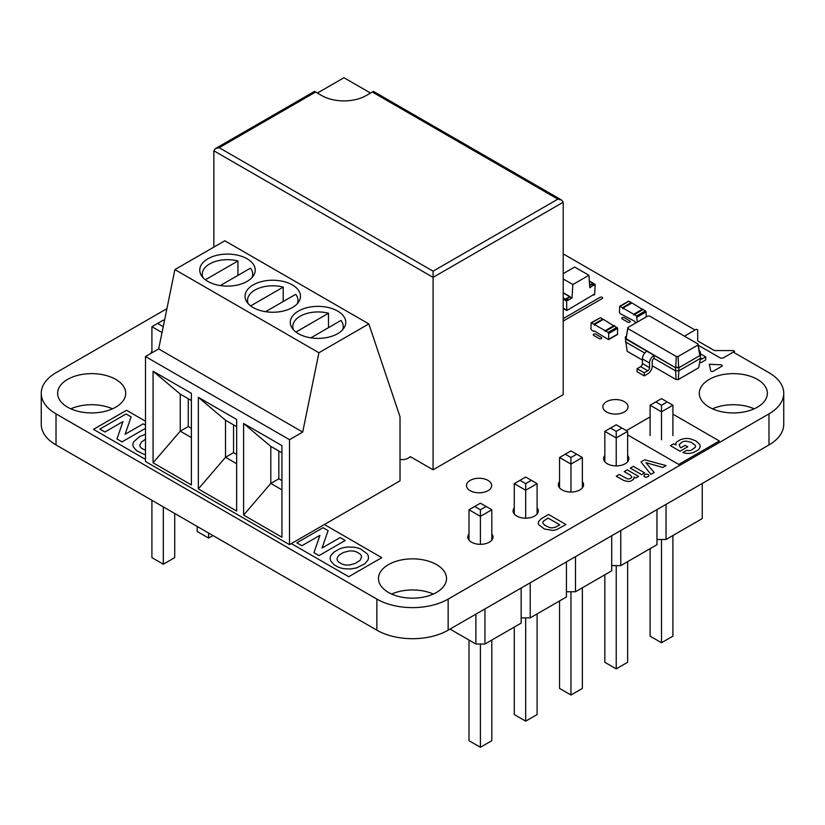 <?xml version="1.0" encoding="UTF-8"?>
<svg xmlns="http://www.w3.org/2000/svg" width="825" height="825" viewBox="0 0 825 825"><rect width="100%" height="100%" fill="white"/><g stroke="black" fill="none" stroke-linecap="round" stroke-linejoin="round"><path stroke-width="1.24" d="M593.866 324.184L594.485 325.256L594.485 324.545L605.179 330.712L605.179 331.433L605.808 331.073L608.118 332.413L608.747 333.496L608.561 339.663L594.485 331.021L593.866 331.382L591.546 330.041L590.917 328.969L591.102 322.802L593.866 324.184L602.776 319.038L600.456 317.697L591.102 322.802M594.485 324.545L603.395 319.399L614.089 325.988M605.364 331.031L614.274 325.885L617.657 328.35L617.471 334.517L608.561 339.663M605.179 330.712L614.089 325.566M594.619 284.326L595.155 284.635L594.619 294.618L593.814 295.082L593.814 294.463L566.796 310.509L566.631 301.104L567.971 299.712L566.187 298.681L569.663 296.68L571.983 298.011L572.87 284.532L588.916 275.272L589.803 287.729L594.619 284.326L589.349 281.284M563.207 278.953L572.87 284.532M567.971 299.712L567.971 300.331L571.983 298.011M563.207 273.653L574.654 267.042L588.916 275.272M566.723 298.99L570.199 296.99M589.669 285.749L592.03 284.377L593.814 285.409M593.814 295.082L593.278 294.772M593.814 284.79L592.03 283.759L589.617 285.151M592.03 283.759L592.03 284.377M213.85 247.098L213.85 150.779L215.418 148.593L219.192 147.696L433.084 271.177L433.084 277.355L563.207 202.228L563.207 394.67L433.084 469.796L433.084 277.355L213.85 150.779M317.408 93.05L343.963 77.715L370.528 93.05M215.418 148.593L314.521 91.379L321.863 95.617A31.257 18.047 0 0 0 366.063 95.617L373.416 91.379L561.639 200.052L563.207 202.228M410.561 456.782L408.272 458.102A32.01 18.48 60 0 0 410.272 456.617L433.084 469.796M408.272 458.102A32.01 18.48 60 0 1 400.022 459.412M433.084 271.177L557.855 199.145L561.639 200.052M636.044 322.812L633.703 320.729L620.06 313.582L619.441 312.5L619.627 306.333L622.38 307.715L631.29 302.569L628.537 301.187L619.627 306.333M637.261 322.111L636.642 315.944L634.322 314.614L633.703 314.975L633.703 314.253L622.999 308.076L622.999 308.798L622.38 307.715M622.999 308.076L631.919 302.93L642.613 309.53M633.878 314.562L643.232 309.468L646.171 311.881L646.171 316.965M633.703 314.253L642.613 309.107M162.03 332.547L151.913 326.7L151.913 352.842M174.725 513.48L174.725 557.628L163.319 564.217L151.913 557.628L151.913 500.311M163.319 506.89L163.319 564.217M197.185 526.443L197.185 531.486L208.591 538.075L212.963 535.549M208.591 533.033L208.591 538.075M164.443 320.76L163.319 320.11L151.913 326.7M163.237 326.659L157.616 323.41M702.25 483.471L702.25 518.564L666.033 539.478L656.978 539.478M666.033 504.384L666.033 539.478M656.978 509.613L656.978 544.696L620.761 565.61L611.707 565.61M611.707 535.745L611.707 570.838L575.489 591.752L566.435 591.752M566.435 561.887L566.435 596.98L530.207 617.884L521.153 617.884M521.153 588.019L521.153 623.112L484.935 644.026L475.881 644.026L450.017 629.093M620.761 530.516L620.761 565.61M575.489 556.658L575.489 591.752M530.207 582.801L530.207 617.884M484.935 608.933L484.935 644.026M475.881 614.161L475.881 644.026M661.506 439.766L661.506 411.809L650.1 405.219L650.1 435.579M672.911 405.219L667.208 401.93L661.506 405.219L661.506 411.809L672.911 405.219L672.911 435.579M616.234 465.908L616.234 437.941L627.639 431.362L627.639 461.722M627.639 431.362L621.937 428.062L616.234 431.362L616.234 437.941L604.828 431.362L604.828 461.722M570.962 492.04L570.962 464.083L582.368 457.493L582.368 487.864M582.368 457.493L576.665 454.204L570.962 457.493L570.962 464.083L559.546 457.493L559.546 487.864M480.408 544.325L480.408 516.357L491.813 509.767L491.813 540.138M491.813 509.767L486.111 506.478L480.408 509.767L480.408 516.357L469.002 509.767L469.002 540.138M525.68 518.183L525.68 490.225L514.274 483.636L514.274 513.996M514.274 483.636L519.977 480.346L525.68 483.636L525.68 490.225L537.096 483.636L537.096 513.996M650.1 548.677L650.1 636.147L661.506 642.737L672.911 636.147L672.911 535.497M661.506 539.478L661.506 642.737M627.639 561.639L627.639 662.279L616.234 668.869L604.828 662.279L604.828 574.808M616.234 565.61L616.234 668.869M582.368 587.782L582.368 688.421L570.962 695.011L559.546 688.421L559.546 600.951M570.962 591.752L570.962 695.011M491.813 640.056L491.813 740.695L480.408 747.285L469.002 740.695L469.002 640.056M480.408 644.026L480.408 747.285M514.274 627.093L514.274 714.563L525.68 721.143L537.096 714.563L537.096 613.913M525.68 617.884L525.68 721.143M650.1 405.219L661.506 398.63L667.208 401.93M661.506 405.219L655.803 401.93M621.937 428.062L616.234 424.772L604.828 431.362M616.234 431.362L610.531 428.062M576.665 454.204L570.962 450.914L559.546 457.493M570.962 457.493L565.249 454.204M486.111 506.478L480.408 503.188L469.002 509.767M480.408 509.767L474.705 506.478M519.977 480.346L525.68 477.046L537.096 483.636M525.68 483.636L531.382 480.346M700.446 358.349L700.446 355.255L678.882 367.713L678.882 370.796L700.446 358.349L698.662 367.775L678.284 379.541L678.882 370.796L675.5 370.796L654.019 358.401L654.019 355.307L625.412 338.797L625.412 336.837L626.185 336.383M678.284 379.541L676.087 379.541L652.235 365.774M642.428 360.113L627.196 351.316L625.412 338.797L626.082 338.662L627.866 327.535L647.79 316.027L649.543 316.027L698.002 343.994L698.002 345.005L678.067 356.513L676.314 356.513L627.866 328.546L627.866 327.535M676.087 379.541L675.5 367.713L654.019 355.307A6.301 3.64 -60 0 0 649.564 363.031L642.428 358.906A6.301 3.64 -60 0 1 646.893 351.192M644.758 353.048L625.412 341.88M699.672 352.853L700.446 353.306L700.446 355.255L678.882 367.713L675.5 367.713L626.082 338.662L627.866 328.546M654.019 358.401A2.516 1.454 120 0 0 652.235 361.484L652.235 366.114A6.301 3.64 -60 0 1 647.78 373.828L644.212 375.891L644.212 372.807L647.78 370.745A2.516 1.454 120 0 0 649.564 367.661L649.564 363.031M678.067 356.513L678.655 367.321L675.716 367.321L676.314 356.513M700.446 353.306L699.786 353.43L699.786 355.132L698.002 345.005M644.212 375.891L637.086 371.776L637.086 368.682L640.654 366.63A2.516 1.454 120 0 0 642.428 363.547L642.428 358.906M625.412 336.837L626.082 336.961M699.652 362.557A6.301 3.64 120 0 0 702.147 362L705.705 359.937L705.705 356.854L702.147 358.906A2.516 1.454 -60 0 1 700.879 359.04A2.516 1.454 -60 0 1 700.435 358.421M700.363 353.255A6.301 3.64 120 0 0 699.218 350.47M699.786 353.43L698.002 343.994M644.212 372.807L637.086 368.682M700.446 353.822L705.705 356.854M368.827 323.916L224.812 240.776L174.9 269.589L158.678 348.923L145.489 356.544L145.489 461.505L289.513 544.655L400.022 480.851L400.022 416.769L368.827 323.916L318.924 352.739L302.703 432.073L289.513 439.694L289.513 544.655M145.489 356.544L289.513 439.694M191.39 484.925L153.068 462.794L153.068 371.209L191.39 393.329L191.39 484.925M236.662 511.057L198.34 488.936L198.34 397.341L236.662 419.471L236.662 511.057M281.933 537.199L243.612 515.068L243.612 423.483L281.933 445.613L281.933 537.199M158.678 348.923L302.703 432.073M191.39 400.537L180.252 394.103L180.252 431.155L191.39 437.58M191.39 428.319L188.275 426.525L180.252 431.155L153.068 462.794M180.252 394.103L153.068 371.209M236.662 426.669L225.524 420.245L225.524 457.287L236.662 463.722M236.662 454.462L233.547 452.657L225.524 457.287L198.34 488.936M225.524 420.245L198.34 397.341M281.933 452.812L270.796 446.377L270.796 483.429L281.933 489.864M281.933 480.593L278.819 478.799L270.796 483.429L243.612 515.068M270.796 446.377L243.612 423.483M174.9 269.589L318.924 352.739M337.642 333.692A27.73 16.005 0 0 0 345.757 322.379A27.73 16.005 0 0 0 318.027 306.364A27.73 16.005 0 0 0 290.307 322.379A27.73 16.005 0 0 0 307.426 337.167A27.73 16.005 0 0 0 337.642 333.692M292.37 307.56A27.73 16.005 0 0 0 300.486 296.237A27.73 16.005 0 0 0 272.755 280.232A27.73 16.005 0 0 0 245.035 296.237A27.73 16.005 0 0 0 262.144 311.025A27.73 16.005 0 0 0 292.37 307.56M247.088 281.418A27.73 16.005 0 0 0 255.214 270.095A27.73 16.005 0 0 0 227.483 254.09A27.73 16.005 0 0 0 199.753 270.095A27.73 16.005 0 0 0 216.872 284.893A27.73 16.005 0 0 0 247.088 281.418M188.275 426.525L188.275 398.733M233.547 452.657L233.547 424.875M278.819 478.799L278.819 451.007M328.494 327.659L328.494 313.252A25.204 14.551 0 0 0 292.823 326.494A25.204 14.551 0 0 0 293.504 329.835M342.561 329.835A25.204 14.551 0 0 0 343.241 326.494A25.204 14.551 0 0 0 340.962 320.451L310.86 337.838M283.212 301.517L283.212 287.11A25.204 14.551 0 0 0 247.552 300.352A25.204 14.551 0 0 0 248.222 303.703M297.289 303.703A25.204 14.551 0 0 0 297.969 300.352A25.204 14.551 0 0 0 295.69 294.319L265.578 311.706M237.94 275.385L237.94 260.978A25.204 14.551 0 0 0 202.28 274.22A25.204 14.551 0 0 0 202.95 277.561M252.017 277.561A25.204 14.551 0 0 0 252.687 274.22A25.204 14.551 0 0 0 250.418 268.177L220.306 285.563M328.494 313.252L295.938 332.052M283.212 287.11L250.666 305.91M237.94 260.978L205.384 279.768M145.489 459.391L93.472 429.351L126.514 410.272L145.489 421.235M145.489 425.184L143.168 423.844L125.091 434.28L131.113 416.883L126.06 413.964L99.866 429.093L104.919 432.011L122.946 421.596L116.964 438.972L122.017 441.891L145.489 428.33M145.489 450.357L141.56 448.284A9.23 5.332 180 0 1 139.838 445.252L141.467 441.983L145.489 439.251M145.489 434.198L139.322 436.796L133.794 441.746A16.149 9.322 0 0 0 133.403 447.006L136.61 450.698L143.509 454.101A14.768 8.528 0 0 0 145.489 454.616M563.207 318.625L600.053 297.351A1.516 0.877 180 0 1 602.198 297.351A1.516 0.877 180 0 1 602.198 298.578L563.207 321.09M630.166 321.152A1.516 0.877 180 0 1 629.609 322.214A1.516 0.877 180 0 1 627.701 322.111L622.225 318.945A1.516 0.877 180 0 1 622.225 317.707A1.516 0.877 180 0 1 624.36 317.707L630.166 321.152M601.652 337.621A1.516 0.877 180 0 1 601.095 338.683A1.516 0.877 180 0 1 599.187 338.57L593.711 335.414A1.516 0.877 180 0 1 593.711 334.177A1.516 0.877 180 0 1 595.846 334.177L601.652 337.621M360.123 560.257L355.183 563.485L349.367 565.012A9.817 5.672 180 0 1 342.004 564.011L338.9 562.217A9.972 5.754 180 0 1 337.033 559.082L337.673 556.803L339.787 554.596L343.468 552.472L349.274 550.966A9.89 5.713 180 0 1 356.627 551.977L359.731 553.771A9.962 5.754 180 0 1 361.608 556.906L360.123 560.257M324.39 524.525L381.769 557.648L348.728 576.716L291.349 543.592M313.954 552.698L319.007 555.617L345.211 540.488L340.158 537.57L322.08 548.006L328.103 530.609L323.049 527.691L296.845 542.819L301.898 545.738L319.935 535.332L313.954 552.698M356.555 567.92L364.712 563.836L367.702 560.453A16.923 9.776 0 0 0 367.166 553.781L360.845 549.12A17.686 10.209 0 0 0 354.399 547.264L348.212 547.006A18.624 10.756 0 0 0 339.178 549.099L333.908 552.142L330.928 555.534A17.212 9.941 0 0 0 330.732 560.928L333.97 564.64L337.796 566.847A17.892 10.333 0 0 0 344.262 568.734L350.439 568.992L356.555 567.92M684.492 336.198L696.352 329.227L697.692 329.99L697.692 340.911L714.429 350.573L733.332 350.573L734.632 351.326L723.082 358.04L720.668 358.163L698.228 345.221M720.957 364.815A1.516 0.877 180 0 1 722.164 365.403A1.516 0.877 180 0 1 721.792 366.29L713.243 371.229A1.516 0.877 180 0 1 711.697 371.446A1.516 0.877 180 0 1 710.676 370.755L709.345 364.238L720.957 364.815M672.911 414.171L719.348 440.973L678.748 464.423L627.639 434.909M626.361 430.619L650.1 416.924M692.948 452.698L697.517 450.419A12.138 7.002 0 0 0 699.755 447.862L700.043 446.954A11.055 6.383 0 0 0 699.559 444.252L695.867 440.901L690.154 438.787A10.808 6.239 0 0 0 684.162 438.642L680.46 439.642L676.748 441.973A7.291 4.208 0 0 0 675.83 444.201L675.974 444.984L673.509 443.86L670.395 445.655L680.058 451.223L687.741 446.789L685.214 445.335L680.914 447.81L679.934 446.933L679.233 444.479L682.471 441.87A6.631 3.826 180 0 1 686.008 441.138L691.102 442.2L695.032 445.098A6.662 3.847 180 0 1 695.31 447.346L690.927 450.378A4.878 2.815 180 0 1 687.72 450.563L686.668 450.337L682.904 452.512L684.564 453.007A9.353 5.393 0 0 0 691.309 453.111L692.948 452.698M548.542 514.46L566.012 524.545L556.988 529.413A11.333 6.548 180 0 1 552.502 530.393L544.345 528.98L538.849 524.824A9.683 5.589 180 0 1 538.746 521.369L541.221 518.77L548.542 514.46M555.967 526.938L559.783 524.834L548.068 518.069L543.562 521.049A5.878 3.393 0 0 0 542.933 523.225L544.778 525.319L549.605 527.567A5.61 3.238 0 0 0 553.389 527.711L555.967 526.938M644.676 459.814L666.115 465.589L662.877 467.455L645.903 462.67L654.153 472.488L650.946 474.344L640.953 461.959L644.676 459.814M633.332 466.362L644.645 472.89L641.602 474.643L630.3 468.115L633.332 466.362M633.847 477.005A5.631 3.248 180 0 1 633.548 479.294L631.197 480.882A5.466 3.156 180 0 1 628.217 481.501L623.937 480.583L616.254 476.221L619.276 474.478L627.34 478.82A2.692 1.557 0 0 0 629.795 478.727L630.64 478.335A3.568 2.062 0 0 0 631.733 476.798L630.269 475.097L624.236 471.611L627.268 469.858L638.571 476.396L635.91 477.933L633.847 477.005M648.852 475.953L647.501 476.912A2.496 1.444 180 0 1 645.614 477.118L645.037 476.984A2.516 1.454 180 0 1 643.871 476.108L644.676 474.664A2.743 1.588 180 0 1 646.511 474.169L647.728 474.344A2.547 1.464 180 0 1 648.904 475.221L648.852 475.953M733.26 352.12L768.982 372.704A50.418 29.102 180 0 1 783.75 393.278A50.418 29.102 180 0 1 768.982 413.861L448.15 599.094A50.418 29.102 180 0 1 376.85 599.094L56.017 413.861A50.418 29.102 180 0 1 41.25 393.278A50.418 29.102 180 0 1 56.017 372.704L166.908 308.674M783.75 393.278L783.75 424.359A50.418 29.102 180 0 1 768.982 444.943L448.15 630.176A50.418 29.102 180 0 1 376.85 630.176L56.017 444.943A50.418 29.102 180 0 1 41.25 424.359L41.25 393.278M70.837 408.818A34.031 19.645 180 0 1 112.489 408.818M712.511 408.818A34.031 19.645 180 0 1 754.163 408.818M391.679 594.052A34.031 19.645 180 0 1 433.321 594.052M697.692 331.537L697.692 340.911M563.207 253.894L695.011 330M150.944 353.389A12.602 7.281 180 0 1 151.913 351.213M67.598 379.387A34.031 19.645 180 0 1 104.682 375.127A34.031 19.645 180 0 1 125.699 393.278A34.031 19.645 180 0 1 91.668 412.933A34.031 19.645 180 0 1 57.637 393.278A34.031 19.645 180 0 1 67.598 379.387M709.273 379.387A34.031 19.645 180 0 1 746.357 375.127A34.031 19.645 180 0 1 767.363 393.278A34.031 19.645 180 0 1 733.332 412.933A34.031 19.645 180 0 1 699.301 393.278A34.031 19.645 180 0 1 709.273 379.387M606.519 401.672A12.602 7.281 180 0 1 620.256 400.094A12.602 7.281 180 0 1 628.031 406.818A12.602 7.281 180 0 1 615.429 414.088A12.602 7.281 180 0 1 602.827 406.818A12.602 7.281 180 0 1 606.519 401.672M627.639 455.534A12.602 7.281 180 0 1 628.836 458.628A12.602 7.281 180 0 1 616.234 465.908A12.602 7.281 180 0 1 603.632 458.628A12.602 7.281 180 0 1 604.828 455.534M582.368 481.676A12.602 7.281 180 0 1 583.564 484.77A12.602 7.281 180 0 1 570.962 492.04A12.602 7.281 180 0 1 558.35 484.77A12.602 7.281 180 0 1 559.546 481.676M470.157 480.397A12.602 7.281 180 0 1 483.893 478.82A12.602 7.281 180 0 1 491.679 485.533A12.602 7.281 180 0 1 479.077 492.814A12.602 7.281 180 0 1 466.465 485.533A12.602 7.281 180 0 1 470.157 480.397M537.096 507.808A12.602 7.281 180 0 1 538.292 510.902A12.602 7.281 180 0 1 525.68 518.183A12.602 7.281 180 0 1 513.078 510.902A12.602 7.281 180 0 1 514.274 507.808M491.813 533.95A12.602 7.281 180 0 1 493.01 537.044A12.602 7.281 180 0 1 480.408 544.325A12.602 7.281 180 0 1 467.806 537.044A12.602 7.281 180 0 1 469.002 533.95M388.441 564.62A34.031 19.645 180 0 1 425.525 560.361A34.031 19.645 180 0 1 446.531 578.511A34.031 19.645 180 0 1 412.5 598.166A34.031 19.645 180 0 1 378.469 578.511A34.031 19.645 180 0 1 388.441 564.62M591.546 322.843L600.456 317.697M608.747 339.261L617.657 334.115M608.747 333.496L617.657 328.35M608.118 332.413L617.028 327.267M605.808 331.073L614.718 325.927M569.663 296.68L563.207 292.947M567.167 300.176L563.207 297.887M566.631 310.159L563.207 308.179M566.631 301.104L563.207 299.124M315.624 92.018L219.192 147.696M557.855 199.145L372.302 92.018M620.06 306.374L628.98 301.228M637.261 317.027L646.171 311.881M636.642 315.944L645.552 310.798M634.322 314.614L643.232 309.468M649.564 367.661L642.428 363.547M647.78 370.745L640.654 366.63M700.446 357.937L702.147 358.906M448.15 630.176L448.15 599.094M376.85 630.176L376.85 599.094M768.982 444.943L768.982 413.861M56.017 444.943L56.017 413.861M570.044 296.639L563.207 292.689M566.796 310.509L563.207 308.437M595 284.295L589.328 281.016M292.823 326.494L292.823 329.041M343.241 326.494L343.241 329.041M247.552 300.352L247.552 302.909M297.969 300.352L297.969 302.909M202.28 274.22L202.28 276.767M252.687 274.22L252.687 276.767"/></g></svg>
